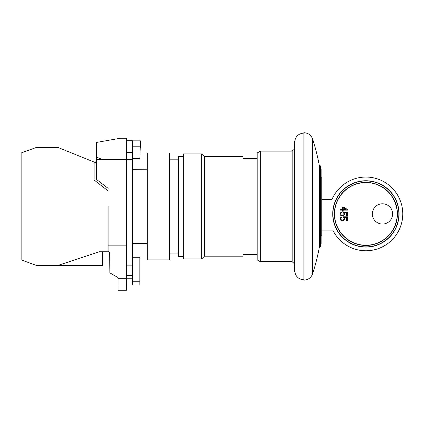 <?xml version="1.0" encoding="UTF-8"?>
<svg xmlns="http://www.w3.org/2000/svg" width="423" height="423" viewBox="0 0 423 423"><rect width="100%" height="100%" fill="white"/><g stroke="black" fill="none" stroke-linecap="round" stroke-linejoin="round"><path stroke-width="0.63" d="M96.344 162.961L57.962 147.458L36.341 147.458L21.15 152.983L21.15 259.881L36.341 265.406L57.962 265.406L99.294 251.77L108.14 251.77L108.14 206.429M94.133 162.067L94.133 180.008L108.14 190.953M57.962 265.406L102.609 265.406L102.609 251.77M108.14 251.035L109.615 252.505L109.895 272.883L118.017 277.573L118.017 278.308L126.498 278.308L126.498 245.134L108.14 245.134M108.14 188.372L96.344 179.32L96.344 159.619L126.498 159.619L126.498 138.242L120.301 138.242L96.344 142.466L96.344 157.065L102.667 159.619M126.498 245.134L126.498 159.619M96.344 157.065L96.344 159.619M126.498 278.308L126.498 290.289L118.017 290.289L118.017 278.308M126.498 284.943L118.017 284.943M126.498 264.116L126.863 264.116M132.394 278.249L126.863 278.249L126.863 140.753L132.394 140.753L132.394 281.75L139.839 281.75L139.839 257.3L132.394 257.3M126.863 257.3L126.498 257.3M139.839 281.75L139.839 284.943L132.394 284.943L132.394 281.75M126.863 275.362L132.394 275.362M140.521 140.848L132.394 140.848L140.521 140.848L139.839 158.514L139.907 156.774L139.839 158.514L132.394 158.514M140.15 150.472L140.161 150.154L140.15 150.472M132.394 146.776L140.288 146.776M147.32 259.881L147.32 152.983L169.438 152.983L169.438 259.881L147.32 259.881M183.259 256.47L178.654 256.47L178.654 156.394L183.259 156.394M183.259 258.955L183.259 153.909L201.692 153.909L201.692 258.955L183.259 258.955M204.457 156.669L242.971 156.669L242.971 256.195L204.457 256.195L204.457 156.669L201.692 153.909M257.163 259.881L257.163 152.983L260.357 151.143L260.357 261.721L257.163 259.881M312.65 273.739C311.111 277.779 308.187 279.915 303.873 280.153L303.873 132.711C308.187 132.949 311.117 135.085 312.65 139.125L312.65 273.739A221.16 221.16 0 0 0 319.397 246.979L319.397 165.885A221.16 221.16 0 0 0 312.65 139.125M320.502 246.979L321.152 243.294L321.152 169.57L320.502 165.885L320.502 246.979L319.397 246.979M321.152 177.126L321.855 177.126L321.855 235.738L321.152 235.738M321.855 230.096L332.785 230.096A36.859 36.859 0 0 0 389.387 242.321A36.859 36.859 0 0 0 388.018 184.428A36.859 36.859 0 0 0 332.055 199.318L321.855 199.318M365.9 180.743A33.174 33.174 0 0 1 399.074 213.916A33.174 33.174 0 0 1 365.9 247.09A33.174 33.174 0 0 1 332.727 213.916A33.174 33.174 0 0 1 365.9 180.743M365.9 246.889A32.978 32.978 0 0 0 398.878 213.916A32.978 32.978 0 0 0 365.9 180.938A32.978 32.978 0 0 0 332.922 213.916A32.978 32.978 0 0 0 365.9 246.889M365.9 182.387A31.529 31.529 0 0 1 397.43 213.916A31.529 31.529 0 0 1 365.9 245.44A31.529 31.529 0 0 1 334.371 213.916A31.529 31.529 0 0 1 365.9 182.387M365.9 245.245A31.328 31.328 0 0 0 397.234 213.916A31.328 31.328 0 0 0 365.9 182.583A31.328 31.328 0 0 0 334.572 213.916A31.328 31.328 0 0 0 365.9 245.245M382.487 203.78A10.136 10.136 0 0 1 392.623 213.916A10.136 10.136 0 0 1 382.487 224.053A10.136 10.136 0 0 1 372.351 213.916A10.136 10.136 0 0 1 382.487 203.78M347.473 209.491L347.473 210.136L343.238 210.136L343.238 211.209L342.297 211.209L342.297 210.136L340.097 210.136L340.097 209.491L342.297 209.491L342.297 206.91L343.238 206.91L347.473 209.491M343.391 212.822L343.391 212.071L347.473 212.071L347.473 215.725L346.686 215.725L346.686 212.61L344.179 212.61L344.803 214.329L343.55 215.725L342.138 215.942L340.727 215.402L340.097 214.329L340.727 212.61L341.98 212.071L341.98 212.716L341.038 213.255L340.885 214.329L341.356 215.08L342.297 215.402L343.862 214.757L344.021 213.684L343.391 212.822M343.391 217.554L343.391 216.803L347.473 216.803L347.473 220.457L346.686 220.457L346.686 217.337L344.179 217.337L344.803 219.061L343.55 220.457L342.138 220.674L340.727 220.134L340.097 219.061L340.727 217.337L341.98 216.803L341.98 217.448L341.038 217.982L340.885 219.061L341.356 219.812L342.297 220.134L343.862 219.489L344.021 218.416L343.391 217.554M343.238 209.491L346.215 209.491L343.238 207.661L343.238 209.491M132.394 265.163L126.863 265.163M126.863 159.524L132.394 159.524M132.394 152.37L126.863 152.37M260.357 151.143L292.161 151.143L292.161 261.721L260.357 261.721M292.161 261.721L293.996 263.402L293.996 149.462L294.694 141.494L294.694 271.37C295.587 276.536 298.649 279.344 303.873 279.783M126.498 243.426L126.863 243.431M132.394 243.489L147.32 243.659M126.498 169.438L126.863 169.433M132.394 169.369L147.32 169.2M178.654 253.06L169.438 253.06M178.654 159.804L169.438 159.804M204.457 256.195L201.692 258.955M257.163 254.35L242.971 254.35M257.163 158.514L242.971 158.514M292.161 151.143L293.996 149.462M293.996 263.402L294.694 271.37M303.873 133.081C298.649 133.52 295.587 136.322 294.694 141.494M320.502 165.885L319.397 165.885"/></g></svg>
